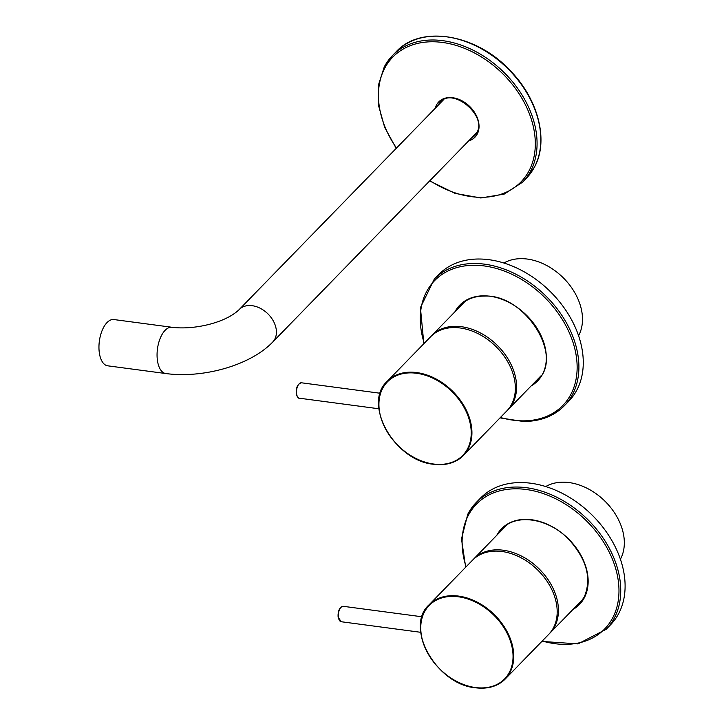 <?xml version="1.0" encoding="UTF-8"?>
<svg xmlns="http://www.w3.org/2000/svg" width="724" height="724" viewBox="0 0 724 724"><rect width="100%" height="100%" fill="white"/><g stroke="black" fill="none" stroke-linecap="round" stroke-linejoin="round"><path stroke-width="1.09" d="M578.567 335.719A53.169 38.499 -135.8 0 0 535.063 260.712A53.169 38.499 -135.8 0 0 503.931 263.02M507.452 410.246A53.169 38.499 -135.8 0 0 508.085 409.621A53.169 38.499 -135.8 0 0 511.18 364.706A53.169 38.499 -135.8 0 0 469.179 328.361A53.169 38.499 -135.8 0 0 431.911 335.429A53.169 38.499 -135.8 0 0 431.296 336.081M502.004 551.507A53.169 38.499 -135.8 0 0 472.501 560.231L429.07 604.812A53.169 38.499 44.2 0 1 458.582 596.087A53.169 38.499 44.2 0 1 506.375 630.314A53.169 38.499 44.2 0 1 505.243 679.003A53.169 38.499 44.2 0 1 475.731 687.737A53.169 38.499 44.2 0 1 427.938 653.51A53.169 38.499 44.2 0 1 429.07 604.812C404.019 627.056 436.472 684.669 475.577 687.8C487.913 689.275 497.795 686.343 505.243 679.003L548.665 634.423A53.169 38.499 -135.8 0 0 549.797 585.725A53.169 38.499 -135.8 0 0 502.004 551.507M387.24 381.295C362.19 403.539 394.643 461.152 433.748 464.274C446.084 465.758 455.966 462.826 463.405 455.487L506.836 410.897A53.169 38.499 -135.8 0 0 507.967 362.208A53.169 38.499 -135.8 0 0 460.174 327.981A53.169 38.499 -135.8 0 0 430.662 336.705L387.24 381.295A53.169 38.499 44.2 0 1 416.752 372.57A53.169 38.499 44.2 0 1 464.546 406.788A53.169 38.499 44.2 0 1 463.405 455.487A53.169 38.499 44.2 0 1 433.902 464.211M620.396 559.245A53.169 38.499 -135.8 0 0 574.34 483.551A53.169 38.499 -135.8 0 0 545.76 486.546M549.281 633.771A53.169 38.499 -135.8 0 0 549.914 633.138A53.169 38.499 -135.8 0 0 552.403 586.983A53.169 38.499 -135.8 0 0 508.456 551.199A53.169 38.499 -135.8 0 0 473.74 558.946A53.169 38.499 -135.8 0 0 473.134 559.598M499.234 532.774A53.811 38.969 44.2 0 1 502.61 528.393M500.528 531.452A54.336 39.349 44.2 0 1 501.786 529.316M504.194 526.945A53.811 38.969 -135.8 0 0 502.23 529.706M578.802 604.332A54.336 39.349 44.2 0 1 576.702 605.644M610.549 624.785A90.772 65.73 -135.8 0 0 618.776 613.391A90.772 65.73 -135.8 0 0 584.205 507.895A90.772 65.73 -135.8 0 0 480.501 498.121L476.13 502.601A90.772 65.73 44.2 0 1 579.843 512.375A90.772 65.73 44.2 0 1 614.414 617.871A90.772 65.73 44.2 0 1 606.178 629.274L610.549 624.785M579.399 602.866A53.811 38.969 -135.8 0 0 581.544 601.3M504.746 526.493A53.811 38.969 -135.8 0 0 503.225 528.674M578.404 603.897A53.811 38.969 -135.8 0 0 581.11 601.861M579.698 603.481A53.811 38.969 44.2 0 1 575.408 606.965M537.869 379.964A53.811 38.969 44.2 0 1 533.579 383.449M536.973 380.806A54.336 39.349 44.2 0 1 534.873 382.118M536.565 380.372A53.811 38.969 -135.8 0 0 539.271 378.344M458.699 307.926A54.336 39.349 44.2 0 1 459.957 305.79M479.188 259.011A90.772 65.73 -135.8 0 0 438.672 274.595L434.3 279.084A90.772 65.73 44.2 0 1 474.826 263.5A90.772 65.73 44.2 0 1 563.399 317.773A90.772 65.73 44.2 0 1 564.349 405.748L568.711 401.268A90.772 65.73 -135.8 0 0 567.761 313.284A90.772 65.73 -135.8 0 0 479.188 259.011M462.917 302.967A53.811 38.969 -135.8 0 0 461.396 305.157M537.57 379.349A53.811 38.969 -135.8 0 0 539.715 377.774M462.355 303.428A53.811 38.969 -135.8 0 0 460.401 306.18M457.405 309.257A53.811 38.969 44.2 0 1 460.781 304.876M440.12 103.279A24.507 17.747 44.2 0 1 440.853 101.632M442.147 100.618A23.992 17.376 -135.8 0 0 441.341 102.021M438.346 105.098A23.992 17.376 44.2 0 1 440.491 101.966M475.188 135.071A24.507 17.747 44.2 0 1 473.559 135.85M474.781 134.592A23.992 17.376 -135.8 0 0 476.166 133.759M474.863 135.442A23.992 17.376 44.2 0 1 471.786 137.669M107.722 365.819A23.34 11.539 -82.4 0 1 98.953 347.909A23.34 11.539 -82.4 0 1 107.034 322.569A23.34 11.539 -82.4 0 1 113.867 319.546L171.968 327.275A23.34 11.539 -82.4 0 0 165.135 330.289A23.34 11.539 -82.4 0 0 157.669 361.937A23.34 11.539 -82.4 0 0 165.823 373.548L107.722 365.819M475.396 687.538A52.644 38.128 -135.8 0 0 512.266 648.197A52.644 38.128 -135.8 0 0 458.41 596.793A52.644 38.128 -135.8 0 0 421.54 636.134A52.644 38.128 -135.8 0 0 475.396 687.538M433.567 464.021A52.644 38.128 -135.8 0 0 470.437 424.671A52.644 38.128 -135.8 0 0 416.581 373.267A52.644 38.128 -135.8 0 0 379.711 412.617A52.644 38.128 -135.8 0 0 433.567 464.021M542.249 641.002A89.477 64.798 -135.8 0 0 612.739 617.771A89.477 64.798 -135.8 0 0 571.155 508.004A89.477 64.798 -135.8 0 0 468.319 515.388A89.477 64.798 -135.8 0 0 466.084 566.811M496.782 535.289A54.336 39.349 44.2 0 1 559.245 531.099A54.336 39.349 44.2 0 1 584.377 597.662A54.336 39.349 44.2 0 1 572.956 609.481M574.657 607.735A53.811 38.969 -135.8 0 0 579.327 603.87A53.811 38.969 -135.8 0 0 584.15 597.237M579.327 603.87L584.168 597.164C591.988 578.612 586.811 559.308 568.639 539.262C548.403 518.176 516.239 513.226 502.23 528.773A53.811 38.969 -135.8 0 0 498.483 533.543M467.903 514.004A90.772 65.73 44.2 0 1 476.13 502.601L467.794 514.14L461.478 538.937L465.686 567.227M500.42 417.486A89.477 64.798 -135.8 0 0 522.846 420.852A89.477 64.798 -135.8 0 0 573.327 343.384A89.477 64.798 -135.8 0 0 474.555 265.265A89.477 64.798 -135.8 0 0 424.255 343.294M454.953 311.773A54.336 39.349 44.2 0 1 484.039 295.817A54.336 39.349 44.2 0 1 539.769 333.04A54.336 39.349 44.2 0 1 531.126 385.964M484.428 296.016A53.811 38.969 -135.8 0 0 460.401 305.257A53.811 38.969 -135.8 0 0 456.654 310.026M532.828 384.218A53.811 38.969 -135.8 0 0 537.498 380.344C564.575 356.769 525.027 293.763 484.284 296.08C474.392 296.125 466.437 299.184 460.401 305.257M384.399 66.653A90.772 65.73 44.2 0 1 392.471 55.558A90.772 65.73 44.2 0 1 488.935 59.739A90.772 65.73 44.2 0 1 530.592 171.126A90.772 65.73 44.2 0 1 522.52 182.231L504.139 194.132L480.836 197.978L455.106 193.398L429.649 180.937M429.947 180.629A89.477 64.798 -135.8 0 0 528.918 171.027A89.477 64.798 -135.8 0 0 487.858 61.223A89.477 64.798 -135.8 0 0 384.815 68.047A89.477 64.798 -135.8 0 0 396.508 148.058M396.209 51.721C420.916 24.462 476.745 34.1 510.529 70.916C538.493 99.523 548.973 141.117 534.439 167.154L526.258 178.385A90.772 65.73 -135.8 0 0 534.33 167.289A90.772 65.73 -135.8 0 0 492.673 55.893A90.772 65.73 -135.8 0 0 396.209 51.721L392.471 55.558L384.299 66.798L378.453 84.98L378.589 105.677L384.661 127.343L396.209 148.366M435.233 108.292A25.286 18.308 44.2 0 1 436.509 104.98A25.286 18.308 44.2 0 1 465.623 103.052A25.286 18.308 44.2 0 1 477.234 134.085A25.286 18.308 44.2 0 1 468.672 140.863M471.414 138.058A23.992 17.376 -135.8 0 0 474.682 135.632A23.992 17.376 -135.8 0 0 476.654 132.981M474.682 135.632L476.709 132.836C487.65 116.012 452.591 86.79 440.31 102.156A23.992 17.376 -135.8 0 0 438.174 105.089A23.992 17.376 -135.8 0 0 437.975 105.478M441.721 101.641A23.992 17.376 44.2 0 1 441.921 101.242A23.992 17.376 44.2 0 1 442.364 100.464M476.311 133.533A23.992 17.376 44.2 0 1 475.161 134.212M297.003 395.594A7.783 3.846 97.6 0 0 299.392 398.209C298.722 398.562 297.817 397.621 296.668 395.376C295.6 388.317 297.193 384.118 301.446 382.788A7.783 3.846 97.6 0 0 297.293 387.078A7.783 3.846 97.6 0 0 297.003 395.594M296.722 395.096A7.131 3.53 -82.4 0 1 298.867 384.127M341.23 621.735L338.099 617.147C337.909 610.649 339.637 607.038 343.276 606.314A7.783 3.846 97.6 0 0 338.425 617.337A7.783 3.846 97.6 0 0 341.23 621.735L420.744 632.305M338.18 616.984A7.131 3.53 -82.4 0 1 340.696 607.644M476.944 132.374L272.677 342.09A23.34 16.905 -135.8 0 0 276.07 328.479A23.34 16.905 -135.8 0 0 252.196 305.691A23.34 16.905 -135.8 0 0 239.237 309.519C225.372 323.094 193.426 330.108 171.968 327.275M508.085 409.621L541.226 375.593M431.911 335.429L465.052 301.401M549.914 633.138L583.055 599.119M473.74 558.946L506.881 524.927M541.851 641.419L577.996 643.908L606.178 629.274M434.3 279.084L420.418 307.637L423.848 343.701M500.022 417.893L523.47 421.504C540.294 421.44 553.923 416.191 564.349 405.748M442.4 100.446L441.785 101.568M475.225 134.139L476.329 133.497M526.258 178.385L522.52 182.231M299.392 398.209L378.905 408.779M301.446 382.788L380.227 393.259M343.276 606.314L422.056 616.785M443.504 99.803L239.237 309.519M272.677 342.09C249.925 365.729 202.675 378.498 165.823 373.548"/></g></svg>
